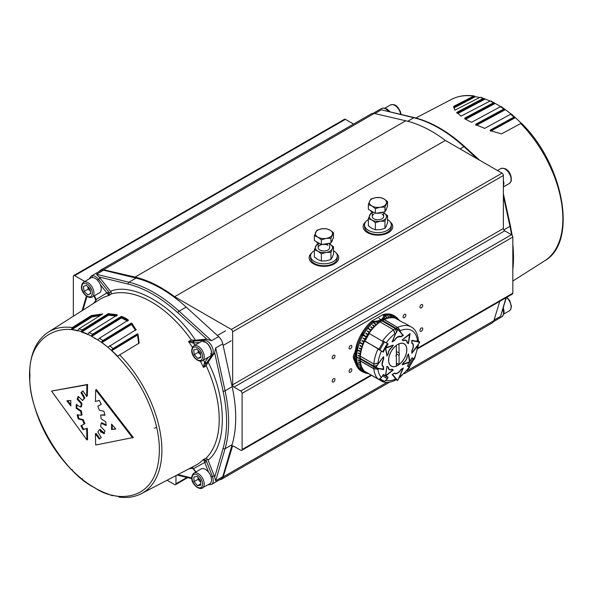 <?xml version="1.0" encoding="UTF-8"?>
<svg xmlns="http://www.w3.org/2000/svg" width="593" height="593" viewBox="0 0 593 593"><rect width="100%" height="100%" fill="white"/><g stroke="black" fill="none" stroke-linecap="round" stroke-linejoin="round"><path stroke-width="0.89" d="M382.515 320.479A19.095 11.022 -60 0 1 384.212 319.671L384.294 319.568A31.029 17.916 120 0 1 395.138 318.07L398.844 320.213A31.029 17.916 -60 0 1 399 320.257L403.055 322.592A31.029 17.916 -60 0 1 405.471 323.608L411.208 326.921A31.029 17.916 120 0 0 397.792 327.366L400.282 330.679M397.473 363.991L396.369 364.628M397.718 344.444A12.89 7.442 120 0 0 389.297 355.8A12.89 7.442 120 0 0 391.276 366.126A12.89 7.442 120 0 0 397.718 365.488A12.89 7.442 120 0 0 406.138 354.132A12.89 7.442 120 0 0 404.167 343.799A12.89 7.442 120 0 0 397.718 344.444M379.35 379.194L383.248 381.67L379.023 379.224M378.823 379.283L383.041 381.87C386.762 382.833 390.683 382.366 394.805 380.469L394.997 378.86M383.182 381.899L382.604 381.684L383.641 381.662A0.956 0.778 -60 0 0 384.501 381.447L387.399 378.705A0.956 0.778 -60 0 0 387.407 377.23L383.115 374.754L387.407 377.23M369.091 373.886L382.589 381.455M364.613 371.3L378.668 379.298L381.455 377.622L383.3 374.42L385.465 375.673L386.97 366.289L388.378 367.104L386.97 366.289M378.364 369.224L373.857 368.824L360.351 361.033A31.029 17.916 120 0 0 364.584 371.285L378.119 379.097M409.126 367.06L407.361 366.044L409.34 362.19M409.785 361.419L412.135 357.779L412.469 357.972M384.753 375.258L383.3 374.42M388.074 377.178L385.769 375.851L388.074 377.178L387.74 377.756M386.947 379.135L386.228 380.38L383.345 381.944M379.831 350.152A0.474 0.393 -60 0 0 379.839 350.152L378.623 349.455L379.001 349.67L378.957 349.092L364.584 341.049L378.942 349.084M383.248 341.65L369.083 333.474L383.241 341.642M383.182 341.36L386.947 343.236M382.174 351.501L382.626 351.76L387.399 343.495L388.074 343.888L383.345 341.153M388.074 343.888L385.91 347.639L385.591 347.446M381.381 351.041L380.75 350.678M385.146 348.217L383.3 352.153L378.668 349.173M379.001 349.67L378.571 349.418M392.129 369.38L391.877 369.12A4.774 2.757 -60 0 1 389.364 369.432A4.774 2.757 -60 0 1 388.378 367.104M385.91 375.925L393.292 369.936L391.877 369.12M392.21 369.313L393.292 369.936M385.465 348.402L386.97 356.052L388.378 353.613A4.774 2.757 -60 0 1 391.751 347.624A4.774 2.757 -60 0 1 391.877 347.55L393.292 345.111L385.91 347.639M402.15 339.997L403.559 340.805A4.774 2.757 -60 0 1 403.685 340.73A4.774 2.757 -60 0 1 406.072 340.493A4.774 2.757 -60 0 1 407.057 342.828L408.466 343.644L410.082 333.548L402.15 339.997M409.971 361.53L408.466 353.873L407.057 356.319A4.774 2.757 -60 0 1 403.559 362.375L402.15 364.821L409.526 362.293M398.755 378.215L400.319 376.118L400.334 375.599L399.89 375.851L403.351 368.008L400.883 369.432A6.204 3.58 -60 0 1 394.619 373.123A6.204 3.58 -60 0 1 394.553 373.086L392.092 374.509L395.42 378.43M383.019 369.269L383.612 369.609L383.612 366.77A6.204 3.58 -60 0 1 383.545 366.733A6.204 3.58 -60 0 1 383.612 359.454L383.612 356.608L378.408 363.457M378.408 368.616L383.612 369.609M395.42 334L392.092 341.924L394.553 340.501A6.204 3.58 -60 0 1 397.718 337.113A6.204 3.58 -60 0 1 400.824 336.809A6.204 3.58 -60 0 1 400.883 336.846L403.351 335.423L399.89 331.42M402.758 335.082L403.351 335.423M417.917 340.338L416.894 341.264L411.831 340.315L411.831 343.162A6.204 3.58 -60 0 1 411.89 343.199A6.204 3.58 -60 0 1 411.831 350.478L411.831 353.317L416.894 346.831M395.442 334.141L394.975 334.215L393.596 329.79L380.165 322.029M386.228 342.821A28.167 16.263 120 0 1 395.086 333.696L393.67 329.841M416.894 340.879L418.354 339.693C417.405 333.133 415.026 328.878 411.208 326.921M414.448 359.113L418.347 345.074L417.428 346.557M400.46 375.717L400.29 376.236M409.214 367.111A28.167 16.263 120 0 1 400.357 376.236L399.467 377.778L409.674 367.378M360.351 361.033L360.411 360.915A19.095 11.022 -60 0 1 360.255 359.039M381.455 377.622A28.167 16.263 120 0 1 377.978 369.402L377.971 369.328M360.425 356.23L373.857 363.983L377.978 363.316L373.872 364.035L378.356 363.012M380.091 321.992A31.029 17.916 120 0 0 369.098 333.229M364.584 341.049A31.029 17.916 120 0 0 360.351 356.185M413.262 358.424L413.899 358.795M396.369 364.71A12.89 7.442 120 0 0 397.777 363.768M369.254 333.57L364.962 341.012M378.786 349.544L381.425 351.071M382.174 376.377L382.626 375.947A0.956 0.778 -60 0 0 382.967 374.998M409.259 367.141L414.047 358.876L412.135 357.779M408.955 366.963L409.303 367.163L414.077 358.898M408.488 366.696L407.695 366.237M418.354 339.693L416.983 340.678L418.132 340.219M416.983 346.92L418.376 344.236M416.827 341.227L416.894 341.627L416.405 341.175M417.339 346.638A16.233 9.369 -60 0 0 417.531 345.311L419.614 342.517L417.531 341.746L419.614 342.131M416.961 346.875L416.961 346.334M386.228 380.38A28.167 16.263 120 0 0 395.086 379.283L394.982 378.786M395.116 378.045L395.753 378.238L395.375 378.378L392.588 374.524L395.753 378.238M397.658 380.372L396.176 378.734L397.888 380.15L399.267 376.948A16.233 9.369 -60 0 0 400.319 376.118M395.108 378.69L395.575 378.423M399.867 375.94L400.29 375.651M395.153 380.017L395.042 378.823M396.391 379.342L394.834 380.372M378.482 368.549L378.104 369.291L373.901 368.705A19.095 11.022 -60 0 1 373.76 366.837M378.445 363.45L378.341 362.998M378.512 368.431L383.174 369.298L383.397 366.897L383.345 369.187L378.445 368.416M383.345 359.402L383.3 357.097L378.482 363.598M377 368.149L375.562 367.875L375.614 367.245L377.911 364.621L375.829 367.408L377.911 368.186L375.695 367.912M373.627 366.748L360.173 358.987L360.255 358.313A19.095 11.022 -60 0 1 360.403 356.252M360.255 358.313L373.753 366.111A19.095 11.022 -60 0 1 373.901 364.05M360.403 360.907L373.901 368.705M377 365.392L373.753 366.111M399.734 331.546L400.319 330.812L397.71 327.469L384.212 319.671M397.177 337.18L394.471 340.308L392.551 341.412L394.538 340.234L392.588 341.331L395.435 334.029M394.508 340.219A6.419 3.706 -60 0 1 397.288 337.098L400.698 336.594L402.855 335.401L399.867 331.509M397.918 329.419L398.881 330.538L397.896 329.382L396.176 332.977L397.547 329.782M398.778 330.427L397.888 329.582M380.18 321.999A19.095 11.022 -60 0 1 381.892 320.843L382.433 320.435L397.77 329.3M381.892 320.843L395.39 328.641L396.391 331.806M395.042 334.193L393.678 329.797A19.095 11.022 -60 0 1 395.39 328.641M395.575 333.985L394.997 334.23M402.41 364.376L409.785 361.708L408.288 354.191M402.462 340.063L403.536 340.627M407.183 342.791L408.34 343.28L409.637 333.911M391.714 347.424L392.907 345.482L385.658 348.217L387.029 355.578M388.207 367.171L388.185 367.275A4.981 2.876 120 0 0 389.223 369.439A4.981 2.876 120 0 0 389.468 369.55A5.026 2.898 120 0 0 389.468 369.558L389.505 369.75A5.137 2.965 -60 0 0 391.825 369.372L392.877 369.81L391.736 369.202M354.57 353.391L354.11 353.65L354.444 353.843L355.667 349.507L356.245 346.038A32.178 18.576 120 0 1 371.692 321.191A2.861 1.653 -60 0 1 372.204 320.82L373.642 321.436L378.571 320.843L379.179 321.273L376.288 321.888L373.686 322.169L373.642 321.436M381.314 320.242L378.986 318.463L381.44 320.346L379.616 321.132L379.031 320.717L380.914 319.968M381.773 320.153L381.247 319.768L382.559 318.686L383.122 319.108L381.773 320.153L382.025 320.605M384.397 317.225L383.367 318.856L382.774 318.419L383.797 315.572L382.73 314.742A2.861 1.653 -60 0 1 383.241 314.52L384.805 315.75L384.397 317.225L385.494 318.715A31.029 17.916 120 0 0 383.938 319.382L383.367 318.856M399.541 320.568L397.999 318.826A32.015 18.487 120 0 0 384.805 315.75A2.861 2.335 -175.7 0 0 383.797 315.572M356.274 357.053L356.089 357.364A32.141 18.553 120 0 0 356.563 362.227L357.26 365.592L354.266 358.402A1.912 1.104 -60 0 1 354.177 357.89A1.912 1.104 -60 0 1 354.266 357.275L357.26 346.616L356.563 351.567A32.141 18.553 120 0 0 356.089 356.979L356.608 357.171A32.015 18.487 120 0 1 373.686 322.169L371.692 321.191M376.288 321.888L377.882 323.185A31.029 17.916 120 0 0 376.34 324.467L373.812 322.496L373.634 322.896M378.986 318.463L381.247 319.768M382.774 318.419L382.1 318.419L382.559 318.686M382.73 314.742L372.204 320.82M379.031 320.717L378.571 320.457L378.571 320.843M362.338 335.267L361.678 335.401L362.456 334.86M362.219 335.193L362.345 334.8L362.998 335.379L362.59 336.098L362.916 335.497L362.419 335.104L361.663 335.608L361.448 334.726L362.153 334.459M357.26 346.616L357.156 346.557A32.178 18.576 -60 0 1 361.663 335.608L361.678 335.401M362.916 335.497L362.419 335.104M362.59 336.098L362.775 335.416M362.82 333.592A32.178 18.576 -60 0 0 362.568 334.007L363.101 334.311L362.783 333.488L362.501 333.97L363.101 334.311M363.227 334.393L362.783 333.488M361.982 333.889L362.864 333.192M362.227 334.296L361.945 333.866L362.827 333.11L363.45 334.689L362.271 334.059M394.501 315.987L393.819 315.58L394.523 315.965M383.634 315.268A2.861 1.653 120 0 1 384.145 315.046A32.178 18.576 -60 0 1 393.819 315.58L393.715 315.498M394.745 316.099L395.22 316.432L394.745 316.099M395.464 316.692L394.464 315.928A32.178 18.576 -60 0 1 394.649 316.039M354.11 353.65L353.258 356.689L354.918 357.423A1.431 0.83 120 0 0 354.851 357.89A1.431 0.83 120 0 0 354.918 358.268L353.258 357.816L356.245 365.014A32.178 18.576 120 0 0 361.374 371.144L362.286 371.663A32.178 18.576 -60 0 0 362.827 371.959L362.286 371.663A32.178 18.576 -60 0 1 362.093 371.552L362.204 371.618M362.026 371.507L361.648 371.277M357.26 365.592L357.156 365.533A32.178 18.576 -60 0 0 361.656 371.27L362.093 371.552M366.326 372.426L363.413 372.019A31.926 18.435 120 0 0 363.65 372.159L363.694 372.078M362.886 369.18L359.862 368.638A31.926 18.435 120 0 0 360.025 368.883L360.166 368.713M360.907 364.584L357.646 363.613A31.926 18.435 120 0 0 357.735 363.939L360.707 364.762A31.029 17.916 120 0 0 361.181 366.222L361.382 366.037M360.818 351.642L360.907 351.219L357.735 350.07A31.926 18.435 120 0 0 357.646 350.5L360.618 351.693A31.029 17.916 120 0 0 360.277 353.673L360.218 354.088A31.029 17.916 120 0 0 360.01 356.015L359.981 356.415A31.029 17.916 120 0 0 359.914 358.276L356.608 357.171M362.953 344.34L363.116 343.903L360.025 342.48A31.926 18.435 120 0 0 359.862 342.91L362.768 344.325A31.029 17.916 120 0 0 362.041 346.364L361.9 346.794A31.029 17.916 120 0 0 361.293 348.825L361.181 349.262A31.029 17.916 120 0 0 360.707 351.271M360.188 342.554L360.04 342.932M363.798 335.104L366.607 336.728L366.37 337.143L363.413 335.43A31.926 18.435 120 0 1 363.65 335.015L363.561 335.519M368.453 328.352L371.136 330.168L370.84 330.531L368.06 328.566A31.926 18.435 120 0 1 368.349 328.203L368.201 328.663M373.812 322.496A31.926 18.435 120 0 0 373.486 322.785L376.014 324.756A31.029 17.916 120 0 0 374.509 326.172L374.19 326.491A31.029 17.916 120 0 0 372.738 328.025L372.426 328.366A31.029 17.916 120 0 0 371.033 330.019L368.349 328.203M385.443 316.113L387.318 318.367L385.168 315.936A31.926 18.435 120 0 1 385.494 315.847L385.368 316.128M392.61 317.685L390.631 315.335A31.926 18.435 120 0 1 390.928 315.365L390.846 315.565M397.147 319.041L395.331 316.729A31.926 18.435 120 0 1 395.575 316.862L395.531 316.944M369.135 373.79L367.378 373.434A31.607 18.25 120 0 0 367.653 373.501L369.409 373.857M367.727 373.101L365.844 372.938A31.607 18.25 120 0 0 366.103 373.041L367.882 373.405A31.029 17.916 120 0 0 368.757 373.694M363.65 372.159L366.459 372.745A31.029 17.916 120 0 0 367.623 373.301M365.11 371.589L363.109 371.314A31.607 18.25 120 0 0 363.324 371.485L365.155 371.878A31.029 17.916 120 0 0 366.222 372.604M363.872 370.514L361.93 370.195A31.607 18.25 120 0 0 362.13 370.403L363.976 370.818A31.029 17.916 120 0 0 364.94 371.707M360.025 368.883L362.938 369.565A31.029 17.916 120 0 0 363.783 370.61M362.056 367.682L360.01 367.393A31.607 18.25 120 0 0 360.151 367.66L362.041 368.127A31.029 17.916 120 0 0 362.768 369.32M361.181 366.222L359.276 365.725A31.607 18.25 120 0 0 359.395 366.029L361.293 366.526A31.029 17.916 120 0 0 361.9 367.86L362.16 367.897M359.395 366.029L361.293 366.526M357.735 363.939L360.707 364.762M358.357 362.293L360.485 362.694L358.298 361.938A31.607 18.25 120 0 0 358.357 362.293L360.277 362.857A31.029 17.916 120 0 0 360.618 364.436M358.09 360.218L360.218 360.677L358.061 359.847A31.607 18.25 120 0 0 358.09 360.218L360.01 360.818A31.029 17.916 120 0 0 360.218 362.501M356.089 357.364L359.914 358.669A31.029 17.916 120 0 0 359.981 360.448M356.274 357.26L359.914 358.276M360.01 356.015L358.09 355.333A31.607 18.25 120 0 0 358.061 355.733L359.981 356.415M358.061 355.733L360.188 356.319M360.277 353.673L358.357 352.946A31.607 18.25 120 0 0 358.298 353.361L360.218 354.088M358.298 353.361L360.425 354.014M357.646 350.5L360.618 351.693M361.293 348.825L359.395 348.009A31.607 18.25 120 0 0 359.276 348.439L361.181 349.262M359.276 348.439L361.374 349.233M362.041 346.364L360.151 345.497A31.607 18.25 120 0 0 360.01 345.934L361.9 346.794M360.01 345.934L362.086 346.786M359.862 342.91L362.768 344.325M361.93 340.908L363.954 341.902L364.154 341.472L362.13 340.478A31.607 18.25 120 0 0 361.93 340.908L363.783 341.864A31.029 17.916 120 0 0 362.938 343.888M362.279 340.56L362.108 340.953M363.109 338.44L365.103 339.5L365.318 339.077L363.324 338.01A31.607 18.25 120 0 0 363.109 338.44L364.94 339.433A31.029 17.916 120 0 0 363.976 341.435M363.472 338.092L363.272 338.499M363.65 335.015L366.607 336.728M366.103 333.251L368.016 334.445L366.103 333.251A31.607 18.25 120 0 0 365.844 333.651L367.623 334.741A31.029 17.916 120 0 0 366.459 336.639M368.016 334.445L367.623 334.741M366.237 333.362L365.985 333.74M367.653 330.998L369.528 332.258L367.653 330.998A31.607 18.25 120 0 0 367.378 331.383L369.135 332.51A31.029 17.916 120 0 0 367.882 334.341M369.528 332.258L369.135 332.51M372.827 328.196L371.048 326.825A31.607 18.25 120 0 0 370.736 327.166L372.426 328.366M371.048 326.825L372.738 328.025M374.583 326.358L372.849 324.934A31.607 18.25 120 0 0 372.537 325.253L374.19 326.491M372.849 324.934L374.509 326.172M373.864 322.696L376.014 324.756M376.622 321.636L377.882 323.185M376.851 321.814L378.245 323.141M379.179 321.273L379.772 321.784A31.029 17.916 120 0 0 378.208 322.926M378.571 320.457L379.772 321.784M379.616 321.132L380.128 321.784M381.44 320.346L381.684 320.568A31.029 17.916 120 0 0 380.113 321.554M381.492 320.146L381.684 320.568M383.122 319.108L383.597 319.545A31.029 17.916 120 0 0 382.025 320.376M382.433 318.226L383.597 319.545M384.257 317.537L385.494 318.715M384.383 317.211L385.791 318.856M385.494 315.847L387.644 318.278M388.141 316.239L389.445 317.9L388.141 316.239A31.607 18.25 120 0 0 387.822 316.291L389.201 317.692A31.029 17.916 120 0 0 387.696 318.011M389.853 316.328L389.935 316.084A31.607 18.25 120 0 0 389.623 316.091L391.143 317.7M390.898 317.715L390.972 317.5A31.029 17.916 120 0 0 389.519 317.64M391.21 317.7L389.935 316.084M390.928 315.365L392.907 317.707M393.218 316.58L393.292 316.425A31.607 18.25 120 0 0 393.018 316.358L394.301 317.752A31.029 17.916 120 0 0 392.974 317.544M394.53 317.93L393.292 316.425M394.768 317.033L394.827 316.921A31.607 18.25 120 0 0 394.567 316.818L395.827 318.204A31.029 17.916 120 0 0 394.575 317.818M395.961 318.545L394.827 316.921M395.575 316.862L397.34 319.256M397.54 318.589L397.562 318.545A31.607 18.25 120 0 0 397.347 318.374L398.555 319.731A31.029 17.916 120 0 0 397.488 319.004M398.644 320.094L397.562 318.545M398.733 319.671L398.741 319.664A31.607 18.25 120 0 0 398.548 319.457L399.726 320.791M398.741 319.664L399.927 320.998M356.245 346.038L357.156 346.557A4.774 1.571 15.7 0 0 357.312 346.646M399.452 320.516A31.029 17.916 120 0 0 398.77 319.901M397.251 318.864A31.029 17.916 120 0 0 396.087 318.308M392.677 317.522A31.029 17.916 120 0 0 391.276 317.485M387.37 318.1A31.029 17.916 120 0 0 385.828 318.597M370.736 330.383A31.029 17.916 120 0 0 369.409 332.124M366.222 337.054A31.029 17.916 120 0 0 365.155 339.011M393.745 315.513A32.178 18.576 120 0 0 393.559 315.402A32.178 18.576 120 0 0 383.241 314.52M396.369 363.153L396.806 363.205M396.309 345.378L396.369 354.577A2.387 1.379 120 0 0 396.035 355.941A2.387 1.379 120 0 0 396.369 356.912L396.369 354.577M390.542 365.592L391.321 366.044A12.794 7.383 120 0 1 388.674 360.188A12.794 7.383 120 0 1 396.369 345.415L396.369 345.334M396.635 363.309L399.067 364.517L399.067 355.355A2.387 1.379 120 0 0 399.408 353.991A2.387 1.379 120 0 0 399.067 353.013L396.369 351.456M399.067 353.013L398.993 343.807M396.369 353.799L399.067 355.355M396.369 356.912L396.369 366.074A12.794 7.383 120 0 1 391.321 366.044M399.067 364.517A12.794 7.383 120 0 0 406.316 353.265A12.794 7.383 120 0 0 404.115 343.888A12.794 7.383 120 0 0 399.067 343.858M219.758 479.685A9.547 5.515 -120 0 0 221.486 479.24A9.547 5.515 -120 0 0 223.183 476.935L232.397 446.551A1.912 1.104 60 0 1 232.738 446.092A1.912 1.104 60 0 1 233.694 446.181L240.758 450.265A1.912 1.104 -120 0 0 241.714 450.354A1.912 1.104 -120 0 0 242.107 449.479L242.107 393.359A1.912 1.104 -120 0 0 240.758 391.017L234.005 387.118A1.912 1.104 60 0 1 232.656 384.783L232.656 331.776A1.912 1.104 -120 0 0 231.307 329.434L174.646 296.722A128.889 74.414 -120 0 0 135.063 277.079L103.553 269.741A9.547 5.515 -120 0 0 100.714 270.052L371.426 113.76A9.547 5.515 60 0 1 374.272 113.441L405.775 120.787A128.889 74.414 60 0 1 445.358 140.422L502.019 173.141A1.912 1.104 60 0 1 503.375 175.476L503.375 228.483A1.912 1.104 -120 0 0 504.725 230.825L511.47 234.724A1.912 1.104 60 0 1 512.826 237.059L512.826 293.187A1.912 1.104 60 0 1 512.426 294.061L417.843 348.669M499.736 301.392L493.895 320.643A9.547 5.515 60 0 1 492.197 322.948L404.382 373.649M84.762 281.467L74.688 275.649A1.912 1.104 -120 0 0 73.732 275.552L344.444 119.26A1.912 1.104 60 0 1 345.4 119.349L353.569 124.07M100.714 270.052A9.547 5.515 -120 0 0 99.461 271.327M73.732 275.552A1.912 1.104 -120 0 0 73.332 276.427L73.332 316.239M167.093 480.226L174.601 484.563A1.912 1.104 -120 0 0 175.558 484.659A1.912 1.104 -120 0 0 175.951 483.784L175.951 475.608M390.209 221.834A14.795 8.547 180 0 1 392.736 226.615A14.795 8.547 180 0 1 388.4 232.656A14.795 8.547 180 0 1 372.278 234.509A14.795 8.547 180 0 1 363.138 226.615A14.795 8.547 180 0 1 365.673 221.834M336.201 253.018A14.795 8.547 180 0 1 338.729 257.792A14.795 8.547 180 0 1 334.393 263.833A14.795 8.547 180 0 1 318.271 265.686A14.795 8.547 180 0 1 309.131 257.792A14.795 8.547 180 0 1 311.666 253.018M445.358 140.422L174.646 296.722M421.349 328.018A1.972 1.142 -60 0 1 422.335 327.922A1.972 1.142 -60 0 1 422.639 329.5A1.972 1.142 -60 0 1 421.349 331.242A1.972 1.142 -60 0 1 420.363 331.339A1.972 1.142 -60 0 1 420.059 329.76A1.972 1.142 -60 0 1 421.349 328.018M421.349 304.632A1.972 1.142 -60 0 1 422.335 304.535A1.972 1.142 -60 0 1 422.639 306.114A1.972 1.142 -60 0 1 421.349 307.856A1.972 1.142 -60 0 1 420.363 307.952A1.972 1.142 -60 0 1 420.059 306.373A1.972 1.142 -60 0 1 421.349 304.632M334.978 379.498A1.972 1.142 -60 0 1 334.118 381.477A1.972 1.142 -60 0 1 332.599 382.003A1.972 1.142 -60 0 1 332.191 381.106A1.972 1.142 -60 0 1 333.051 379.12A1.972 1.142 -60 0 1 334.571 378.593A1.972 1.142 -60 0 1 334.978 379.498M333.585 355.303A1.972 1.142 -60 0 1 334.571 355.207A1.972 1.142 -60 0 1 334.875 356.786A1.972 1.142 -60 0 1 333.585 358.52A1.972 1.142 -60 0 1 332.599 358.624A1.972 1.142 -60 0 1 332.295 357.038A1.972 1.142 -60 0 1 333.585 355.303M350.463 368.942A1.972 1.142 -60 0 1 351.449 368.846A1.972 1.142 -60 0 1 351.753 370.425A1.972 1.142 -60 0 1 350.463 372.167A1.972 1.142 -60 0 1 349.477 372.263A1.972 1.142 -60 0 1 349.173 370.684A1.972 1.142 -60 0 1 350.463 368.942M404.47 314.379A1.972 1.142 -60 0 1 405.456 314.283A1.972 1.142 -60 0 1 405.76 315.861A1.972 1.142 -60 0 1 404.47 317.596A1.972 1.142 -60 0 1 403.485 317.692A1.972 1.142 -60 0 1 403.181 316.113A1.972 1.142 -60 0 1 404.47 314.379M350.463 345.556A1.972 1.142 -60 0 1 351.449 345.46A1.972 1.142 -60 0 1 351.753 347.038A1.972 1.142 -60 0 1 350.463 348.78A1.972 1.142 -60 0 1 349.477 348.877A1.972 1.142 -60 0 1 349.173 347.298A1.972 1.142 -60 0 1 350.463 345.556M338.729 257.911A14.795 8.547 0 0 0 336.594 253.604M392.736 226.734A14.795 8.547 0 0 0 390.602 222.427M365.281 222.427A14.795 8.547 0 0 0 363.138 226.734M311.273 253.604A14.795 8.547 0 0 0 309.131 257.911M333.518 232.775L333.518 237.526L330.946 243.056L321.362 244.538L321.362 239.787L326.157 238.423L330.946 238.304L333.518 232.775L330.004 230.121L326.498 228.72L321.71 228.839L316.914 230.203L314.349 235.74L317.855 237.141L321.362 239.787M330.946 243.056L330.946 238.304M321.362 244.538L314.349 240.491L314.349 235.74M330.004 230.121A8.591 4.959 180 0 1 332.228 234.917A8.591 4.959 180 0 1 326.157 238.423A8.591 4.959 180 0 1 317.855 237.141A8.591 4.959 0 0 1 315.632 232.345A8.591 4.959 180 0 1 321.71 228.839A8.591 4.959 180 0 1 330.004 230.121M332.517 239.676A8.591 4.959 180 0 1 332.228 240.758A8.591 4.959 180 0 1 331.539 241.781M329.411 243.293A8.591 4.959 180 0 1 322.496 244.368M320.442 244.012A8.591 4.959 180 0 1 316.076 241.492M503.294 307.945A8.591 4.959 60 0 1 503.82 310.865M322.94 244.405A5.73 3.306 0 0 0 318.471 246.666A5.73 3.306 0 0 0 319.879 250.001A5.73 3.306 0 0 0 326.795 250.528A5.73 3.306 0 0 0 329.463 246.807M330.004 244.153L333.518 246.807L332.228 248.949A8.591 4.959 180 0 1 326.157 252.455L321.362 253.819L317.855 251.173A8.591 4.959 0 0 0 326.157 252.455L330.946 252.336L332.228 248.949A8.591 4.959 180 0 0 330.004 244.153A8.591 4.959 180 0 0 329.656 243.96L330.004 244.153M333.518 246.807L333.518 253.974L332.228 257.362L330.946 259.504L326.157 260.876L321.362 260.987L317.855 259.586L314.349 256.939L314.349 249.772L317.855 251.173A8.591 4.959 180 0 1 315.632 246.377A8.591 4.959 180 0 1 318.204 243.96M314.349 249.772L316.914 244.234L318.204 243.76M321.362 260.987L321.362 253.819M330.946 259.504L330.946 252.336M327.981 245.324A5.73 3.306 0 0 0 324.92 244.405M373.886 214.14A5.73 3.306 0 0 0 373.886 218.817A5.73 3.306 0 0 0 381.988 218.817A5.73 3.306 0 0 0 381.988 214.14M384.012 212.969L387.525 215.622L386.236 217.764A8.591 4.959 180 0 1 380.165 221.271L375.369 222.642L371.863 219.988A8.591 4.959 0 0 0 380.165 221.271L384.953 221.159L386.236 217.764A8.591 4.959 180 0 0 384.012 212.969A8.591 4.959 180 0 0 383.671 212.783L384.012 212.969M387.525 215.622L387.525 222.79L386.236 226.185L384.953 228.32L380.165 229.691L375.369 229.802L371.863 228.409L368.357 225.755L368.357 218.587L371.863 219.988A8.591 4.959 180 0 1 369.639 215.2A8.591 4.959 180 0 1 372.211 212.783M368.357 218.587L370.921 213.057L372.211 212.576M375.369 229.802L375.369 222.642M384.953 228.32L384.953 221.159M503.568 185.653A8.591 4.959 60 0 1 503.494 185.876A8.591 4.959 60 0 1 503.375 186.187M154.402 428.183L156.241 427.605M97.356 280.111L98.497 279.236A8.591 4.959 60 0 0 95.458 276.546A8.591 4.959 60 0 0 91.159 276.123L100.951 270.467A8.591 4.959 60 0 1 103.56 270.193L136.027 278.124A127.932 73.866 60 0 1 161.096 288.509A127.932 73.866 60 0 1 186.172 307.078L218.632 336.631A8.591 4.959 60 0 1 222.79 343.829L232.152 386.718A127.932 73.866 60 0 1 232.152 444.624L222.79 476.698A8.591 4.959 60 0 1 221.248 478.825L211.456 484.481A8.591 4.959 60 0 0 212.42 476.564L211.093 477.113M100.358 284.751L107.674 293.876L111.047 291.986L100.18 278.265A8.591 4.959 -120 0 0 98.972 276.946L96.474 274.292L103.56 270.193M92.323 276.686L91.863 277.591M214.644 477.306A8.591 4.959 -120 0 0 214.11 475.593L208.106 460.116C227.037 445.677 227.037 398.466 208.106 362.167L214.11 353.621A8.591 4.959 -120 0 0 214.644 352.531L215.696 347.921L225.066 390.809A127.932 73.866 60 0 1 225.066 448.716L215.696 480.797L214.644 477.306L223.079 448.412C227.734 432.015 227.734 412.936 223.079 391.158L214.644 352.531M186.172 307.078L179.086 311.169L211.545 340.723L207.024 339.329A8.591 4.959 -120 0 0 205.808 339.248L195.408 340.174L192.91 341.309L188.53 341.568L192.695 342.962L192.91 341.309L193.985 341.131L193.481 343.021L199.648 342.465M208.247 357.349L204.333 363.124L205.875 363.761L207.661 362.708L206.216 365.799A95.955 55.401 60 0 1 219.217 419.436A95.955 55.401 60 0 1 206.216 458.063L208.106 460.116M207.661 362.708L208.106 362.167M96.044 299.117L94.406 295.744M111.047 291.986L111.417 293.869A95.955 55.401 60 0 1 191.317 339.997L194.719 340.293M95.629 302.059L95.91 299.621L108.63 291.845L98.497 279.236L100.18 278.265M108.63 291.845L109.349 293.068L108.808 295.544L111.417 293.869M206.216 458.063L203.458 459.486L205.875 460.25L204.333 461.295L208.58 472.198M207.661 459.33L205.875 460.25L206.572 461.487L193.481 468.611L193.985 468.752M191.317 339.997L188.53 341.568A95.821 55.327 -120 0 1 192.399 347.313M203.51 360.084L204.681 362.419L206.572 362.923L212.42 354.599L214.11 353.621M206.572 362.923L203.458 367.43L206.216 365.799M91.411 315.543L91.411 316.558L71.457 329.137L72.346 327.551L91.411 315.543L102.693 313.964L78.906 328.878L77.942 330.449M108.208 313.653L108.037 314.698L81.263 331.443L82.264 329.886L108.208 313.653L117.095 314.713L117.177 315.105L89.076 332.577L88.009 334.104M108.719 313.527L109.371 314.342L116.688 315.402L117.095 314.713L117.177 315.105M92.515 334.244L121.328 316.388L125.316 318.004L128.362 320.035L99.416 338.232L97.756 339.937A91.722 52.955 -120 0 0 94.695 338.092A91.722 52.955 -120 0 0 91.633 336.409L91.411 335.757L92.515 334.244A93.22 53.822 60 0 0 89.076 332.577M128.362 320.035L128.333 320.435L128.362 320.035M102.856 340.53L131.157 323.178L131.898 323.259L135.997 329.701L107.852 347.246A91.722 52.955 -120 0 0 101.811 342.65L101.64 341.968L102.856 340.53A93.22 53.822 60 0 0 99.416 338.232M131.898 323.259L135.997 329.701M113.026 348.58L137.242 333.911L138.036 334.17L139.14 343.095L117.629 356.163A91.722 52.955 -120 0 0 111.81 350.626L111.699 349.929L113.026 348.58A93.22 53.822 60 0 0 109.675 345.712M138.036 334.17L139.14 343.095M107.674 293.876L108.808 295.544A95.821 55.327 -120 0 0 99.587 299.547L48.218 332.206A93.22 53.822 60 0 1 72.346 327.551M119.593 354.829A93.22 53.822 60 0 1 161.882 450.309A93.22 53.822 60 0 1 141.416 493.621L195.379 465.468A95.821 55.327 -120 0 0 203.458 459.486L204.333 461.295M192.91 467.736L191.228 467.64M196.083 471.858L192.695 468.018M192.695 342.962L193.481 343.021L194.919 345.2M204.333 363.124L203.458 367.43A95.821 55.327 -120 0 0 200.419 361.204M121.965 316.343L122.38 317.314L128.347 320.442M121.328 316.388L121.988 316.773M121.35 316.81L121.395 317.959L127.651 321.124L128.021 320.568M87.979 334.193L87.579 334.437A91.722 52.955 -120 0 0 81.537 332.05L81.263 331.443M77.876 330.679L77.587 330.864A91.722 52.955 -120 0 0 71.768 329.686L71.457 329.137M72.346 469.671L71.553 469.656M48.218 332.206C36.907 339.789 30.717 352.561 29.65 370.536C29.227 378.801 30.006 387.585 31.985 396.887C38.323 424.447 51.502 448.76 71.508 469.804L71.457 469.708M71.768 469.804A91.722 52.955 -120 0 0 77.587 475.349L81.419 478.647M82.264 478.788L81.263 478.729M81.537 478.729A91.722 52.955 -120 0 0 87.579 483.317L91.611 486.015M92.515 486.267L91.411 486.127M91.633 486.03A91.722 52.955 -120 0 0 94.695 487.876A91.722 52.955 -120 0 0 97.756 489.559L101.907 491.575M94.672 487.705C62.658 472.562 27.078 410.942 29.969 375.643C27.078 337.017 62.658 316.469 94.672 338.292C105.917 343.784 118.852 356.237 133.492 375.643C147.383 395.131 159.621 425.137 159.369 450.354C158.487 505.14 113.597 501.634 94.672 487.705M117.132 315.105L117.214 315.491M108.334 314.142L108.83 313.993M91.782 315.387L92.649 315.928L101.996 314.453M102.856 491.931L101.811 491.53A91.722 52.955 -120 0 0 107.852 493.917L112.233 495.733L111.699 495.377L112.077 495.177M113.307 495.474L111.81 495.103A91.722 52.955 -120 0 0 117.629 496.282L119.593 496.949M137.242 333.911L138.006 334.378M137.22 334.148L136.62 334.837L136.872 335.445L111.81 350.626M131.157 323.178L131.876 323.615M131.135 323.526L130.69 324.156L131.001 324.749L101.811 342.65M122.38 317.314L122.099 317.915M100.58 315.283L91.863 317.025L71.768 329.686M116.487 316.039L108.445 315.217L81.537 332.05M135.152 330.642L135.352 330.064L131.72 324.831L131.001 324.749M138.228 343.799L138.703 343.154L137.598 335.705L136.872 335.445M104.872 414.818L100.625 414.989L104.968 415.256L103.908 411.208L99.372 410.208L97.815 406.146L101.27 404.307M97.815 406.146L101.284 404.337L99.29 400.371L95.421 401.468L95.703 389.905L96.377 389.519L133.314 437.501L95.703 445.024L95.421 433.779L99.29 439.116L101.284 437.523L97.815 431.949L99.372 429.725L103.908 433.757L104.968 430.978L100.625 426.434L101.166 423.172L105.88 425.47L105.88 421.838L101.166 418.888L100.625 414.989M95.421 433.779L96.103 433.394L99.965 438.731M99.372 429.725L100.047 429.332L104.583 433.372M101.166 423.172L101.84 422.787L106.555 425.085M81.604 425.374L83.657 429.31L87.327 428.324L87.601 439.569L86.926 439.962L51.554 391.076L86.926 384.842L86.645 396.406L82.976 390.95L80.93 392.581L84.191 398.274L82.59 400.527L78.232 396.383L77.142 399.185L81.308 403.833L80.752 407.102L76.208 404.708L76.208 408.34L80.752 411.394L81.308 415.278L77.142 414.907L78.232 418.94L82.59 420.037L84.191 424.077L80.93 425.767L82.976 429.703L87.327 428.324M51.554 391.076L87.601 384.449L87.327 396.013L86.645 396.406M83.013 390.995L81.604 392.195L84.866 397.881L82.59 400.527M78.572 396.71L77.816 398.8L81.982 403.44L81.426 406.709L80.752 407.102M76.882 404.315L76.882 407.954L81.426 411.001L81.982 414.892L81.308 415.278M77.816 414.522L78.906 418.547L83.272 419.644L84.866 423.691L84.191 424.077M109.371 314.342L109.275 315.009M108.037 314.698L108.445 315.217M92.649 315.928L92.767 316.632M91.411 316.558L91.863 317.025M118.733 355.496L117.629 356.163L118.185 356.111M139.288 342.858L138.703 343.154M138.147 335.327L137.598 335.705M135.849 329.626L135.352 330.064L135.849 329.626M132.15 324.327L131.72 324.831M83.657 429.31L82.976 429.703M83.272 419.644L82.59 420.037M78.906 418.547L78.232 418.94M81.426 411.001L80.752 411.394M76.882 407.954L76.208 408.34M81.982 403.44L81.308 403.833M77.816 398.8L77.142 399.185M84.866 397.881L84.191 398.274M81.604 392.195L80.93 392.581M87.601 384.449L86.926 384.842M86.645 428.717L86.926 439.962M95.703 389.905L132.639 437.893M70.804 400.497L66.831 400.786L70.804 405.968L70.804 400.497M111.573 429.51L115.805 429.065L111.573 424.039L111.573 429.51L115.561 428.776M67.758 400.727L70.797 404.7M112.247 424.84L112.247 429.117M333.518 250.698A13.365 7.716 180 0 1 337.298 256.08L337.298 258.029A13.365 7.716 180 0 1 329.048 265.16A13.365 7.716 180 0 1 314.483 263.485A13.365 7.716 180 0 1 310.562 258.029L310.562 256.08A13.365 7.716 180 0 1 314.349 250.698M337.298 256.08A13.365 7.716 180 0 1 329.048 263.21A13.365 7.716 180 0 1 314.483 261.535A13.365 7.716 180 0 1 310.562 256.08M200.656 354.851L200.078 354.243A4.788 2.765 -120 0 0 200.649 354.777M198.277 352.331L198.055 350.263A4.788 2.765 -120 0 0 200.078 354.243L198.277 352.331L194.222 354.666L193.726 349.907L196.832 348.966L200.441 352.783L200.938 357.549L197.825 358.491L194.222 354.666M200.849 356.741L197.825 358.491M193.844 345.815C187.536 352.086 196.646 362.464 201.664 361.033L209.729 356.489A8.591 4.959 -120 0 0 210.004 347.075A8.591 4.959 -120 0 0 201.746 341.346A8.591 4.959 -120 0 0 201.138 341.612L193.844 345.815A8.591 4.959 60 0 1 194.46 345.556A8.591 4.959 60 0 1 202.717 351.286A8.591 4.959 60 0 1 202.435 360.7A8.591 4.959 60 0 1 201.828 360.967M506.318 297.59L500.588 316.314L505.999 297.768M381.366 109.809L414.448 117.629C431.252 121.861 447.989 131.513 464.66 146.59A1.431 0.563 132.3 0 0 463.971 146.686A127.932 73.866 -120 0 0 438.902 128.118A127.932 73.866 -120 0 0 413.825 117.74L381.366 109.809L374.835 113.574M520.565 123.329A93.22 53.822 -120 0 1 562.861 218.81A93.22 53.822 -120 0 1 544.693 260.794C578.056 242.226 563.891 164.469 521.395 123.196L501.5 133.885L490.418 130.719L490.218 130.126L514.005 117.08L514.961 117.11L490.485 130.534L490.218 130.126L490.418 130.719M521.077 123.129A91.722 52.955 60 0 0 515.324 117.651L511.537 114.123L510.647 114.212L484.703 128.377L475.816 124.7L475.734 124.241L503.835 109.03L504.902 109.149L476.06 124.76L475.734 124.241L475.816 124.7M511.084 114.041A91.722 52.955 60 0 0 505.325 109.683L501.3 106.666L500.396 106.733L471.583 122.262L467.595 120.394L464.578 118.215L493.495 102.745L494.673 102.93L464.971 118.822M491.271 101.277L490.055 101.069L461.013 116.154L456.914 112.336L483.236 98.386L484.533 98.616L457.366 113.011L456.795 112.566M481.212 97.623L479.885 97.378L454.875 110.202L453.771 106.332L474.007 95.918C465.638 94.806 458.137 95.962 451.495 99.379L415.834 117.985M453.608 106.488L454.683 107.555L454.208 107.956L454.616 109.772M490.937 100.995L495.155 103.441A91.722 52.955 60 0 1 498.216 105.124A91.722 52.955 60 0 1 500.692 106.607M505.325 109.683L476.349 125.368L476.06 124.76L475.697 124.597L475.771 125.064M515.324 117.651L490.707 131.157L490.107 130.408L490.322 130.971M451.495 99.379A93.22 53.822 -120 0 1 473.318 96.051L474.719 96.311L454.26 107.074M480.678 97.267L485.059 99.083A91.722 52.955 60 0 1 490.122 101.04M474.719 96.311L475.282 96.718A91.722 52.955 60 0 1 479.604 97.526M453.623 107.518L454.208 107.956M457.366 113.011L457.759 113.552L485.059 99.083M200.686 482.294L199.848 481.323A4.788 2.765 -120 0 0 200.679 482.139M198.055 477.521A4.788 2.765 -120 0 0 199.848 481.323L198.106 479.3L198.025 477.484M200.76 483.829L197.543 485.689L200.819 485.111L200.604 480.486L197.121 476.431L193.844 477.009L194.059 481.635L198.106 479.3M197.543 485.689L194.059 481.635M193.844 473.147C187.677 479.27 196.216 489.188 201.22 488.476L209.729 483.821A8.591 4.959 -120 0 0 210.152 474.682A8.591 4.959 -120 0 0 202.109 468.589A8.591 4.959 -120 0 0 201.138 468.937L193.844 473.147A8.591 4.959 60 0 1 194.823 472.799A8.591 4.959 60 0 1 202.858 478.892A8.591 4.959 60 0 1 202.435 488.032A8.591 4.959 60 0 1 201.464 488.387M387.696 109.735A8.591 4.959 60 0 1 389.964 111.654M88.231 289.11L87.808 286.671A4.788 2.765 -120 0 0 90.092 290.866L88.231 289.11L84.176 291.445L83.331 286.552L86.215 285.166L89.943 288.68L90.788 293.572L87.905 294.958L84.176 291.445M90.744 293.32L87.905 294.958M99.268 292.927A8.591 4.959 -120 0 0 99.454 292.831A8.591 4.959 -120 0 0 99.55 283.069A8.591 4.959 -120 0 0 91.055 277.843A8.591 4.959 -120 0 0 90.862 277.947A8.591 4.959 -120 0 0 90.685 278.058L91.04 277.85M387.525 219.521A13.365 7.716 180 0 1 391.306 224.903L391.306 226.845A13.365 7.716 180 0 1 383.056 233.976A13.365 7.716 180 0 1 368.49 232.308A13.365 7.716 180 0 1 364.576 226.845L364.576 224.903A13.365 7.716 180 0 1 368.357 219.521M391.306 224.903A13.365 7.716 180 0 1 383.056 232.026A13.365 7.716 180 0 1 368.49 230.358A13.365 7.716 180 0 1 364.576 224.903M387.525 201.59L387.525 206.342L384.953 211.879L384.953 207.127L387.525 201.59L384.012 198.944L380.506 197.543L375.717 197.654L370.921 199.026L369.639 201.168L368.357 204.555L371.863 205.956L375.369 208.61L380.165 207.239L384.953 207.127M384.953 211.879L375.369 213.361L375.369 208.61M375.369 213.361L368.357 209.307L368.357 204.555M375.717 197.654A8.591 4.959 180 0 1 384.012 198.944A8.591 4.959 180 0 1 386.236 203.733A8.591 4.959 180 0 1 380.165 207.239A8.591 4.959 0 0 1 371.863 205.956A8.591 4.959 180 0 1 369.639 201.168A8.591 4.959 180 0 1 375.717 197.654M374.45 212.828A8.591 4.959 180 0 1 371.863 211.805A8.591 4.959 180 0 1 370.084 210.307M386.525 208.499A8.591 4.959 180 0 1 385.546 210.597M383.419 212.116A8.591 4.959 180 0 1 376.503 213.184M382.574 381.67L378.178 379.127M373.909 368.713L373.857 368.824A31.029 17.916 120 0 0 378.089 379.075L378.697 379.312M364.791 340.916L378.089 348.84A31.029 17.916 120 0 0 373.857 363.983L378.371 362.998M394.99 334.163L393.604 329.782A31.029 17.916 120 0 0 382.604 341.019L382.589 341.264M380.15 321.984L393.67 329.834M417.457 340.523A28.167 16.263 120 0 0 400.357 330.649L400.46 331.042M384.294 319.568L397.718 327.477A19.095 11.022 -60 0 0 396.02 328.277M413.988 358.847A28.167 16.263 120 0 0 417.457 346.608L417.064 346.964M395.101 379.261L395.153 379.772M378.475 363.035L378.549 363.405M378.549 363.02L377.978 363.316A28.167 16.263 120 0 1 381.455 351.086M378.549 368.668L378.549 369.054M403.047 322.592L399 320.257M384.509 341.82L379.728 350.092M383.33 341.672L379.009 349.151M382.626 375.947L387.399 378.705M380.135 378.92L384.501 381.447M408.347 366.615L413.121 358.342M416.82 341.249L411.831 340.701M417.843 344.948L419.629 342.554L419.607 341.894L418.443 341.227L419.696 342.205M416.894 341.627L412.098 340.738L411.868 343.043A6.226 3.595 120 0 1 413.113 345.193M411.868 343.043L412.098 342.954A6.419 3.706 -60 0 1 413.41 345.408L413.41 345.408A6.419 3.706 -60 0 1 412.098 350.374L412.098 352.59L416.894 346.164M411.831 340.367L411.831 340.738M417.339 340.634A16.233 9.369 -60 0 1 417.531 341.746M397.903 380.113L397.347 380.454L396.183 379.779L397.547 380.343M399.111 377.4L397.888 380.15M399.682 375.969L402.855 368.601L400.779 369.617M400.838 369.506L400.935 369.713A6.419 3.706 -60 0 1 398.155 372.827L398.155 372.827A6.471 3.736 -60 0 1 398.148 372.827A6.419 3.706 -60 0 1 394.508 373.42L392.455 374.294M396.954 373.182A6.226 3.595 120 0 1 394.471 373.175L394.375 373.19M396.176 378.734A16.233 9.369 -60 0 1 395.123 379.12M360.225 358.357L375.829 367.408M360.173 358.987L375.829 367.801M382.011 363.954A6.226 3.595 120 0 0 382.033 364.347L382.033 364.517A6.419 3.706 -60 0 0 383.345 366.971L383.3 366.733A6.226 3.595 120 0 0 383.3 366.733L382.033 364.517A6.226 3.595 120 0 0 383.3 366.726L383.375 366.837M382.085 364.428L383.397 359.477L383.174 357.194M382.033 364.517L382.033 364.517A6.419 3.706 -60 0 1 383.345 359.558M378.497 368.438L383.345 369.031M375.517 367.838L373.723 366.808M378.104 369.291A16.233 9.369 -60 0 1 377.911 368.186M377.911 364.621A16.233 9.369 -60 0 1 378.104 363.287M381.907 320.798L397.303 329.678L397.821 329.323L382.433 320.435M397.258 337.18L397.288 337.098A6.419 3.706 -60 0 1 400.935 336.513L402.862 335.201L399.778 331.598L402.906 335.327L400.935 336.513M400.705 336.594L400.698 336.594A6.226 3.595 120 0 0 397.651 336.868M395.123 333.815A16.233 9.369 -60 0 1 396.176 332.977M399.267 331.198A16.233 9.369 -60 0 1 400.319 330.812M408.214 354.317L407.072 356.289M407.124 356.2L407.25 356.274A5.137 2.965 -60 0 1 406.42 359.425L406.42 359.425A5.137 2.965 -60 0 1 403.618 362.568L402.425 364.532M409.785 361.708L408.362 354.369M402.343 364.517L409.459 362.115L402.521 364.48M409.593 362.041L408.303 354.199M403.618 340.552L405.753 340.249A4.981 2.876 120 0 0 403.618 340.552A5.137 2.965 -60 0 1 405.931 340.174L405.931 340.174A5.137 2.965 -60 0 1 407.25 342.65L407.065 342.665M406.805 341.346A4.981 2.876 120 0 0 406.005 340.367M409.785 334.289L402.425 339.774M409.607 333.941L408.347 343.191M388.993 350.478L388.215 353.673L387.125 355.555L388.193 353.532M385.85 347.891L392.877 345.289L391.847 347.379L389.015 350.507A5.137 2.965 -60 0 1 391.825 347.365L391.788 347.342M388.185 353.658A5.137 2.965 -60 0 1 389.015 350.507L389.045 350.515M387.103 355.541L385.524 347.557M385.658 348.217L385.205 348.106M388.185 367.156L388.185 367.275A5.137 2.965 -60 0 0 389.505 369.75L389.468 369.55A4.981 2.876 120 0 0 390.468 369.647M388.185 367.275L387.103 366.652L388.156 367.082L389.223 369.439M386.91 366.637L385.658 375.636L392.84 370.062M385.85 375.747L385.435 375.658M389.468 369.558L389.001 369.283L389.468 369.55M362.938 333.399A32.178 18.576 -60 0 1 372.597 321.717A2.861 1.653 -60 0 1 373.108 321.339M356.563 351.567L354.918 357.423M354.918 358.268L356.563 362.227M357.156 365.533L356.245 365.014M361.76 335.438A32.178 18.576 -60 0 1 362.471 334.178M356.608 357.564A32.015 18.487 120 0 0 366.563 373.279L363.064 372.078M393.922 315.632A32.178 18.576 -60 0 1 394.464 315.928L393.559 315.402M234.005 387.118L504.725 230.825M503.375 228.483L232.656 384.783M503.375 175.476L232.656 331.776M502.019 173.141L231.307 329.434M405.775 120.787L135.063 277.079M374.272 113.441L103.553 269.741M345.4 119.349L74.688 275.649M186.936 477.439L175.951 483.784M493.895 320.643L407.028 370.788M386.977 382.366L223.183 476.935M233.308 446.025L232.397 446.551M512.826 293.187L417.976 347.95M371.07 375.028L242.107 449.479M512.826 237.059L242.107 393.359M511.47 234.724L240.758 391.017M503.746 314.075L509.335 310.843A8.591 4.959 -120 0 0 510.899 304.928A8.591 4.959 -120 0 0 506.533 297.464M510.788 181.666A8.591 4.959 -120 0 0 508.253 171.977A8.591 4.959 -120 0 0 500.744 168.634C508.505 166.5 512.337 176.603 511.099 181.302L509.335 183.511A8.591 4.959 -120 0 0 510.788 181.666M100.336 431.748L104.042 433.468M107.904 295.788L109.379 294.284M214.11 475.593L212.42 476.564L206.572 461.487M222.79 476.698L215.696 480.797M232.152 444.624L225.066 448.716A1.431 1.023 -163.7 0 1 223.079 448.412M232.152 386.718L225.066 390.809A1.431 0.563 167.7 0 1 223.079 391.158M222.79 343.829L215.696 347.921M205.808 339.248L204.125 340.226A8.591 4.959 60 0 1 207.157 341.034A8.591 4.959 60 0 1 212.42 354.599A1.431 1.127 35.1 0 1 211.197 354.599M218.632 336.631L211.545 340.723M136.027 278.124L128.933 282.216A127.932 73.866 60 0 1 154.01 292.601A127.932 73.866 60 0 1 179.086 311.169A1.431 0.563 132.3 0 0 177.789 312.719L207.024 339.329M96.474 274.292L128.933 282.216A1.431 1.023 -76.3 0 0 128.207 284.091C144.729 288.25 161.259 297.79 177.789 312.719M96.029 300.384L93.486 303.423M82.946 310.124L86.941 296.448M82.168 310.621L82.553 309.249A1.431 1.023 16.3 0 0 82.857 310.183M98.972 276.946L128.207 284.091M195.408 340.174C173.438 305.632 132.55 282.023 110.587 291.207M191.739 477.973L177.9 474.585M188.974 468.811L192.599 468.188M191.798 478.625L178.463 475.371A1.431 1.023 -76.3 0 1 177.811 474.637M193.985 341.131L204.125 340.226A1.431 1.127 84.9 0 0 203.503 341.286M203.881 342.102C207.179 340.753 213.487 351.679 210.678 353.865M78.906 328.878A93.22 53.822 60 0 1 82.264 329.886M121.031 317.396L91.411 335.757M136.62 334.837L111.699 349.929M130.69 324.156L101.64 341.968M91.633 336.409L121.395 317.959M194.141 347.046A7.45 4.299 -120 0 0 193.14 354.999A7.45 4.299 -120 0 0 200.523 360.403A7.45 4.299 -120 0 0 201.516 352.457A7.45 4.299 -120 0 0 194.141 347.046M503.375 185.453A8.591 4.959 -120 0 0 503.375 182.288M503.805 229.884L509.958 226.333L503.375 196.179M512.826 269.674A127.932 73.866 -120 0 0 512.826 244.205M511.574 234.784A127.932 73.866 -120 0 0 509.958 226.333A1.431 0.563 -12.3 0 0 510.38 225.785L503.375 193.689M494.065 320.079L500.588 316.314M493.45 321.673L501.752 316.877A8.591 4.959 -120 0 0 502.871 309.39M388.497 111.291A8.591 4.959 -120 0 0 385.746 108.949A8.591 4.959 -120 0 0 381.455 108.519C384.85 107.592 387.496 108.571 389.393 111.462L389.171 111.462M407.717 121.268L413.825 117.74A1.431 1.023 -76.3 0 1 414.448 117.629M460.094 148.932L463.971 146.686L477.432 158.939M501.752 316.877C504.265 314.334 504.739 311.555 503.175 308.53L503.064 308.723M514.005 117.08A93.22 53.822 -120 0 0 510.647 114.212M503.835 109.03A93.22 53.822 -120 0 0 500.396 106.733M493.495 102.745A93.22 53.822 -120 0 0 490.055 101.069M483.236 98.386A93.22 53.822 -120 0 0 479.885 97.378M495.155 103.441L465.283 119.423M475.282 96.718L454.683 107.555M194.452 474.304A7.45 4.299 -120 0 0 192.918 481.835A7.45 4.299 -120 0 0 200.212 487.809A7.45 4.299 -120 0 0 201.739 480.286A7.45 4.299 -120 0 0 194.452 474.304M400.69 114.271A8.591 4.959 -120 0 0 400.016 111.907A8.591 4.959 -120 0 0 390.476 104.968C396.369 103.338 398.059 107.667 400.386 111.551L401.113 114.375M90.862 277.947L83.576 282.157A8.591 4.959 60 0 1 83.761 282.053A8.591 4.959 60 0 1 92.256 287.279A8.591 4.959 60 0 1 92.167 297.034A8.591 4.959 60 0 1 91.974 297.137M83.502 283.528A7.45 4.299 -120 0 0 83.176 291.926A7.45 4.299 -120 0 0 90.618 296.596A7.45 4.299 -120 0 0 90.944 288.198A7.45 4.299 -120 0 0 83.502 283.528M388.838 369.128L389.364 369.432M416.923 346.875L416.923 346.453M400.379 375.666L399.949 375.851M394.805 380.469L395.005 378.823M360.374 356.237L373.872 364.035M405.545 340.189L406.072 340.493M387.755 343.695L382.982 351.968M416.842 346.29L412.113 352.627M418.458 341.479L418.28 339.759M399.771 375.866L402.773 368.335M384.546 375.287L385.835 375.806L392.877 369.81M397.999 318.826L395.175 316.365M368.839 373.738L366.563 373.279M403.336 343.436L404.115 343.888M187.722 477.632L175.558 484.659M221.486 479.24L389.742 382.1M371.626 375.354L241.714 450.354M329.656 247.659L329.656 243.256M318.204 247.659L318.204 243.174M509.335 310.843L510.751 309.398L511.448 306.366L509.772 300.71L506.911 297.249M497.483 170.517L500.744 168.634M503.375 186.958L509.335 183.511M82.553 309.249L86.4 296.07M91.159 276.123L89.165 278.925M178.463 475.371L177.077 475.015M208.032 484.807L211.456 484.481M95.525 302.126L95.844 300.614L94.168 295.885M195.846 471.998L192.584 468.181L191.116 467.692M136.093 329.878L136.138 329.5M118.897 497.082C127.273 498.194 134.774 497.038 141.416 493.621M225.548 330.827L217.409 335.519M231.27 340.745L223.138 345.445M479.589 160.192L464.66 146.59M503.375 186.113L503.946 183.341L503.375 180.094M512.826 272.328L512.826 239.913M512.182 235.362L510.38 225.785M456.81 113.018L456.766 112.507M544.693 260.794L512.826 281.052M373.153 113.315L381.455 108.519M224.717 471.858L224.095 472.221M384.879 108.193L390.476 104.968M83.576 282.157C77.09 288.613 86.949 299.554 91.922 297.167L99.454 292.831M108.719 270.942L108.096 271.305M372.211 216.482L372.211 211.99M383.671 216.482L383.671 212.079"/></g></svg>
